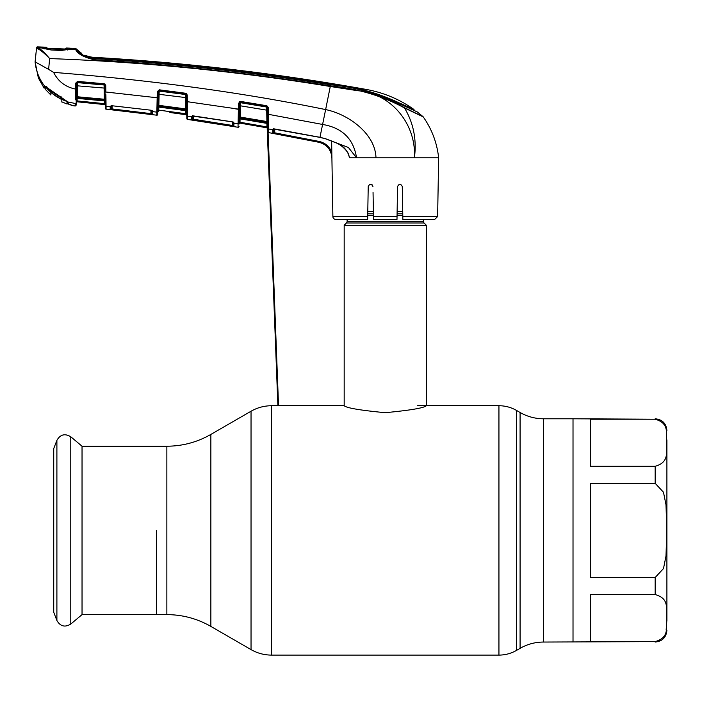 <?xml version="1.0" encoding="UTF-8"?>
<svg xmlns="http://www.w3.org/2000/svg" width="702" height="702" viewBox="0 0 702 702"><rect width="100%" height="100%" fill="white"/><g stroke="black" fill="none" stroke-linecap="round" stroke-linejoin="round"><path stroke-width="1.05" d="M156.414 530.414L156.414 614.619L156.414 530.414M655.168 419.217L590.619 419.217L590.619 466.303L655.168 466.303C670.884 461.776 665.198 450.394 666.83 442.725C665.25 435.065 670.761 423.596 655.168 419.217L573.016 418.787L573.016 642.049L573.016 418.787L543.559 418.787C535.187 418.743 527.36 416.646 520.085 412.495L516.54 410.442C511.082 407.327 505.212 405.756 498.938 405.73L417.523 405.73M423.394 219.428L423.394 221.341L347.113 221.341L347.113 219.428M423.394 221.341A2.343 2.343 0 0 0 424.078 222.999L346.428 222.999A2.343 2.343 0 0 0 347.113 221.341M424.078 222.999L426.325 225.245L426.325 405.73C423.92 407.994 410.222 410.31 385.231 412.688C360.293 410.319 346.612 407.994 344.182 405.73L271.569 405.73C264.242 405.765 257.397 407.599 251.035 411.232L251.035 649.604L210.863 626.412L210.863 434.424L251.035 411.232M346.428 222.999L344.182 225.245L344.182 405.73M426.325 225.245L344.182 225.245M402.72 211.565L397.121 211.565M373.376 211.565L367.787 211.565M666.9 620.928L666.9 439.908M666.83 530.414L665.996 504.756L663.469 492.207L655.168 483.336L590.619 483.336L590.619 577.5L655.168 577.5L663.487 568.576L665.996 556.045L666.83 530.414M590.619 594.533L590.619 641.61L655.168 641.61C670.884 637.083 665.198 625.71 666.83 618.032C665.25 610.371 670.761 598.903 655.168 594.533L590.619 594.533M666.812 620.831L666.137 630.133M82.037 446.218L82.037 614.619L70.77 624.069L70.77 436.758L82.037 446.218L166.857 446.218L166.857 614.619L82.037 614.619M56.897 620.498L56.897 440.338L53.729 448.578L53.729 612.258L56.897 620.498C60.311 626.395 64.935 627.588 70.77 624.069M367.646 219.428L368.225 186.539L367.646 219.428L335.819 219.428A2.931 2.931 0 0 1 332.88 216.549L331.862 155.239M348.64 154.896L349.263 156.827M268.497 118.814L268.462 114.329L322.595 124.456C342.286 127.764 353.597 138.891 356.546 157.818L355.089 157.818M408.432 157.818L393.664 157.818M437.627 216.549L434.687 219.428L402.851 219.428L402.808 216.549L437.627 216.549L438.645 157.818L414.399 157.818C416.479 124.508 391.532 93.427 357.941 90.742L330.352 86.504C237.364 71.279 143.796 61.969 49.658 58.573C44.472 53.238 40.391 49.912 37.417 48.596L36.522 48.306L36.583 47.683L36.522 48.306A0.877 0.877 -174 0 1 37.425 47.517L42.497 48.017A0.877 0.781 -80.1 0 1 42.787 48.078M82.081 54.317L81.669 53.405L82.081 54.317C84.152 56.107 88.101 57.415 93.928 58.266L94.129 58.275C173.35 63.171 252.167 71.911 330.572 84.486C354.545 86.6 377.071 92.813 398.139 103.097L417.295 111.951L422.999 116.629A1.465 1.465 0 0 1 423.227 116.883C431.87 129.212 437.013 142.857 438.645 157.818M85.372 56.186L84.96 55.142L84.942 55.993M93.954 58.266L85.407 56.02L93.954 58.09L94.138 57.362A26.404 26.404 0 0 1 84.96 55.142M94.138 57.362A2280.465 2280.465 0 0 1 366.462 89.479C383.792 92.638 399.64 99.315 414.005 109.512L396.911 101.86C376.035 92.304 353.913 86.443 330.545 84.293C252.176 71.692 173.403 62.961 94.208 58.108L94.042 58.099M414.013 110.302L414.005 109.512M70.358 49.438L71.165 48.227A2288.388 2288.388 0 0 1 75.228 48.429A1.465 1.465 0 0 1 76.228 48.894L76.641 49.991C78.799 53.764 84.582 56.616 93.989 58.547C173.262 63.513 252.141 72.262 330.616 84.802C357.687 87.171 382.239 94.779 404.299 107.617L422.999 116.629M75.228 48.429L75.658 49.552L75.228 48.429M71.165 49L69.928 49.254A0.877 0.763 -94.9 0 0 69.647 49.289M35.381 59.117L36.522 48.306L35.1 61.846L48.613 69.384L49.658 58.573C44.814 52.869 41.023 49.298 38.268 47.85L37.425 47.517L37.487 46.894A2288.388 2288.388 0 0 1 41.523 47.034L42.252 48.157L42.26 47.473L42.252 48.157L51.088 49.982L61.241 50.447L69.928 49.254L75.658 49.552A1.465 1.465 -20.8 0 1 76.641 49.991M404.299 107.617A1.465 1.009 113.5 0 1 404.51 107.968C382.257 95.884 357.564 88.531 330.449 85.916C251.983 73.464 173.131 64.724 93.884 59.679C83.652 57.231 77.58 53.861 75.658 49.552M81.669 53.405A26.404 26.404 0 0 1 76.228 48.894L81.669 53.405L76.228 48.894M94.024 58.266L93.884 59.679M423.227 116.883L404.51 107.968C413.522 123.052 416.821 139.672 414.399 157.818L356.546 157.818L348.385 147.464L336.188 142.822C343.278 145.551 347.753 150.553 349.605 157.818L347.639 152.115M365.812 92.173L377.395 95.542M44.217 48.508L44.761 48.912M68.164 49.579L67.594 49.982L68.164 49.579M42.497 48.017L38.268 47.85A0.877 0.825 102.6 0 0 37.417 48.596L40.128 50.044M41.541 47.754L41.523 47.034L42.26 47.473M42.243 47.999L46.806 48.192M37.487 46.894A0.877 0.877 0 0 0 36.583 47.683M273.657 128.878A0.877 0.834 -0.9 0 1 272.718 129.335L274.447 128.922L319.972 137.302L325.403 138.663L336.232 142.839M186.82 118.568L186.767 115.382L186.82 118.568A0.877 0.877 179 0 0 187.574 119.419L238.022 127.273L238.531 103.282L240.584 101.421L266.874 105.756L268.348 107.573L268.576 128.054M268.568 127.097L268.515 121.578M267.918 131.748L267.857 128.15L267.918 131.748A0.877 0.877 -1 0 0 268.647 132.599L268.629 131.485M273.833 131.73L273.815 132.45L274.693 132.81L274.535 133.661L272.78 133.301L272.727 129.703L268.585 128.975L268.647 132.599L318.954 142.295L274.535 133.661L318.954 142.295L319.129 141.435C325.324 142.892 329.554 146.586 331.827 152.518L331.853 157.818C331.195 149.623 326.895 144.445 318.954 142.295C326.904 144.436 331.212 149.614 331.879 157.818L331.844 157.459M268.585 128.975A0.877 0.86 -1 0 1 267.857 128.15L267.497 107.52L266.76 106.52L240.479 102.185L240.47 102.703L266.769 107.046L266.874 105.756M273.745 128.975A0.877 0.86 -1 0 1 272.727 129.703L272.727 129.668M330.616 84.802L325.631 109.582C348.429 114.242 375.386 133.731 375.982 157.818M356.546 157.818L349.605 157.818M268.348 107.573L267.506 107.862A0.877 0.842 179 0 0 266.769 107.046L266.699 110.153L240.321 105.791L240.128 117.058L240.189 118.875L267.058 123.403L267.041 122.341L240.207 117.857A0.877 0.851 -179 0 0 239.18 118.673L239.452 103.519A0.877 0.842 -179 0 1 240.47 102.703L240.321 105.791L239.408 105.844L239.479 101.632M240.584 101.421L240.479 102.185M239.408 105.844L239.198 117.699L239.207 117.111L240.128 117.058L266.9 121.525L266.699 110.153L267.541 110.223M238.215 118.234A0.877 0.553 1 0 0 239.198 117.699L239.092 124A0.877 0.877 -179 0 1 240.119 123.14L264.259 127.325M75.272 99.859L75.623 83.257L77.536 81.397L104.168 83.749L105.756 85.574L105.862 92.015L157.16 97.771L157.266 91.681L159.257 89.812L185.732 93.269L187.25 95.086L187.364 101.711L239.347 109.249M239.163 120.103L240.189 118.875L266.699 123.324M267.769 123.157A0.877 0.842 179 0 0 267.041 122.341L266.9 121.525M277.895 405.73L267.014 123.42L267.795 124.754L266.988 123.385M268.462 114.329L267.62 114.277L267.699 118.971L266.857 118.945L266.865 119.77M267.014 120.323L266.892 121.016M240.066 118.866L240.005 122.245L266.962 126.93L266.9 123.359M239.092 124.008L239.119 122.245L240.005 122.245L266.962 126.93L267.146 127.843L266.962 126.93L267.839 126.93L267.866 128.712L267.839 126.93M267.699 118.971L267.734 121.174L266.892 121.174M240.005 122.245L240.119 123.14L267.146 127.861L240.119 123.14M267.62 114.277L267.743 121.578M324.745 144.691L328.15 147.745M329.089 148.991L330.888 152.483M273.754 128.87L273.815 132.45A0.877 0.877 -1 0 1 272.78 133.301L273.297 133.424M273.815 132.45L273.877 128.966M331.634 140.909L331.827 152.518M402.808 216.549L402.281 186.539C400.728 183.538 399.148 183.538 397.56 186.539L396.99 219.428L373.517 219.428L373.052 192.541M372.209 184.872L372.946 186.539C371.358 183.538 369.778 183.538 368.225 186.539M335.819 219.428L342.515 219.428M397.455 192.541L397.56 186.539M397.034 216.734L373.464 216.549M48.613 69.384L53.598 72.376C152.501 80.274 243.182 92.673 325.631 109.582L319.954 137.39L325.386 138.742L336.179 142.901C343.919 146.095 348.999 153.764 348.613 154.809M35.1 61.829L38.356 77.931L44.112 88.162L44.305 85.714C39.014 78.65 35.942 70.691 35.1 61.846M44.472 85.916A0.588 0.579 0.7 0 1 44.138 85.697L44.647 85.934A0.588 0.579 -179.4 0 1 44.138 85.697L44.112 88.162L38.356 77.931L44.112 88.162L45.174 87.829L44.112 88.162M45.182 86.995L45.174 87.785M67.032 103.703L67.032 101.263L67.497 101.65A0.588 0.544 -48 0 0 67.857 101.965L67.752 103.308M70.463 104.537L71.148 105.063A0.877 0.877 179 0 1 70.823 104.914L75.167 106.028L76.141 105.168L76.167 103.896M75.298 98.684A0.877 0.605 1 0 0 76.272 98.096L76.141 105.168L75.167 106.028L75.202 103.475L67.857 101.965L68.182 104.159A0.588 0.588 179.3 0 1 67.761 103.606L67.743 101.922M75.307 98.017A0.877 0.562 1 0 0 76.281 97.464L76.29 96.806M71.148 105.063L69.261 104.466M68.164 102.413L67.734 101.86L67.761 103.606L68.182 104.168L68.34 103.308M44.305 85.714L67.857 101.965M53.598 72.376C58.196 81.502 65.505 87.057 75.518 89.066L76.43 88.996L76.246 99.289M61.293 96.902L61.039 97.359L61.293 96.902M46.753 86.381L45.99 86.864L50.772 90.593L61.021 97.429M76.527 83.45L76.43 88.996L76.527 83.45A0.877 0.851 -179 0 1 77.474 82.625L77.211 98.368L104.405 100.904L104.387 100.017L77.22 97.517A0.877 0.851 -179 0 0 76.264 98.35L76.237 99.675L77.22 98.368M76.483 85.749L104.107 88.057L104.115 84.512L77.483 82.16L76.527 83.187L76.483 85.749M76.29 96.815L76.272 98.096L76.29 96.815L77.194 96.744L104.3 99.236L104.107 88.057L104.949 88.127M112.136 105.835L112.083 108.924L151.886 113.742A0.877 0.877 1 0 0 152.659 114.601L110.223 109.547L110.17 106.283L111.89 105.73L150.886 110.205L152.711 111.197L152.659 114.601L150.904 114.417L150.956 110.293M105.897 94.656L106.09 109.161L156.792 115.189L156.844 112.144L152.711 111.636A0.877 0.86 1 0 1 151.939 110.793L152.009 110.679M157.906 107.415L157.932 106.204A0.877 0.562 1 0 1 156.958 106.748L156.95 107.204A0.877 0.588 1 0 0 157.924 106.634L157.792 114.338A0.877 0.877 -57.4 0 1 156.792 115.189L157.16 97.771L158.082 97.71L157.932 106.204L157.941 105.423L158.863 105.361L185.819 108.915L185.653 94.024L159.178 90.576L158.187 91.62L158.082 97.71M111.091 105.739A0.877 0.834 -0.9 0 1 110.17 106.283L110.179 106.783L106.046 106.379L105.976 101.316M150.912 110.205L111.89 105.73M151.957 110.504A0.877 0.834 0.8 0 0 152.711 111.197L152.211 110.635M151.948 110.372L150.886 110.205M110.179 106.801A0.877 0.86 -1 0 0 111.153 105.958L111.153 105.844M111.153 105.958L111.206 108.687L111.249 105.826M110.311 109.573L110.223 109.547A0.877 0.877 -1 0 0 111.206 108.687M111.987 109.784L112.083 108.924M151.843 111.091L151.886 113.742L151.939 110.732M159.257 89.812L159.17 91.084A0.877 0.842 -179 0 0 158.178 91.901L157.266 91.681M186.53 101.65L187.364 101.711L187.522 116.216A0.877 0.86 -1 0 1 186.767 115.382L186.416 95.358A0.877 0.842 179 0 0 185.661 94.542L159.17 91.084L158.863 105.361L158.898 107.081L185.942 110.688L185.925 109.705L158.906 106.142A0.877 0.851 -179 0 0 157.915 106.976L157.889 108.424L158.906 107.081L185.609 110.635M158.143 94.2L186.46 97.683M186.679 110.53A0.877 0.851 179 0 0 185.925 109.705L185.819 108.915L186.653 108.968M185.942 110.688L186.706 112.022M158.784 106.142L158.801 105.361M186.39 93.506L187.25 95.077L186.416 95.024L186.39 93.506L186.416 95.024L185.732 93.269M158.792 107.073L158.74 110.117L185.863 113.838L185.811 110.662M157.862 110.117L157.827 111.881L157.862 110.117L158.74 110.117L158.827 111.004L158.74 110.117L186.741 113.838L186.767 115.593A0.877 0.877 179 0 0 186.012 114.733L185.863 113.838M186.012 114.733L169.866 112.495M157.827 111.864A0.877 0.877 -179 0 1 158.827 111.004L157.827 111.881A0.877 0.877 -179 0 1 158.827 111.021L157.827 111.881L157.845 111.311L157.792 114.338M191.892 120.016L191.716 119.963A0.877 0.877 -1 0 0 192.717 119.112L232.265 125.43L233.152 125.684L232.265 125.43L232.125 126.281L233.889 126.535L191.716 119.963L191.655 116.365L187.522 116.216L187.574 119.419L187.46 111.048M156.95 107.204L156.897 109.723M105.3 108.187L105.309 108.301A0.877 0.877 -1 0 0 106.09 109.161L106.046 106.379A0.877 0.86 -1 0 1 105.256 105.537L104.905 85.512L105.756 85.574L104.879 83.994M151.886 113.742L151.009 113.557M105.019 91.944L111.372 92.576M151.676 97.095L157.16 97.771M105.309 108.301L105.256 105.537M75.623 83.257L76.527 83.187M104.168 83.749L104.115 84.512L104.888 84.521L104.879 83.88M77.536 81.397L77.474 82.625L104.124 84.995A0.877 0.842 179 0 1 104.914 85.819L104.888 84.521A0.877 0.877 -1 0 0 104.537 83.828L104.159 83.863M105.177 100.851A0.877 0.851 179 0 0 104.387 100.017L104.3 99.236L105.151 99.307M104.387 100.017L105.195 102.22L105.256 105.397A0.877 0.877 -1 0 0 104.466 104.537L77.15 101.79L104.466 104.537L104.344 103.659L83.556 101.536M76.237 99.666L77.132 98.368L77.15 101.79A0.877 0.877 -179 0 0 76.185 102.667L76.185 102.632A0.877 0.86 1 0 1 75.202 103.475M76.272 98.096L76.281 97.464M76.185 102.65A0.877 0.877 1 0 1 77.15 101.79L77.097 100.921L104.344 103.659L104.466 104.537A0.877 0.877 -1 0 1 105.256 105.414M104.344 103.659L104.3 100.886M76.65 82.678L77.088 82.669M105.256 105.397L105.221 103.659M187.364 101.711L192.892 102.474M232.941 108.433L238.426 109.301M192.585 115.874A0.877 0.834 -0.9 0 1 191.655 116.365L193.366 115.9L232.134 121.797L233.95 123.183L238.083 123.85L238.022 127.273A0.877 0.877 -179 0 0 239.049 126.421M233.371 126.474L233.889 126.535L233.95 123.183A0.877 0.86 1 0 1 233.204 122.35L233.152 125.684A0.877 0.877 1 0 0 233.889 126.535M233.213 122.288L233.95 123.122M233.231 122.148A0.877 0.842 0.8 0 0 233.95 122.824L233.459 122.271M239.18 118.673L239.189 118.462A0.877 0.597 1 0 1 238.189 119.033L238.136 121.472M192.778 115.962L192.717 119.112L192.664 115.962A0.877 0.86 -1 0 1 191.655 116.804L192.664 115.935M193.655 116.023L193.471 120.261M232.265 125.43L232.204 121.885M233.09 122.192L233.152 125.684M67.032 101.729L51.018 91.146L45.77 87.285L45.77 86.662M67.594 102.009L67.032 103.685M61.794 101.843L67.032 104.01L67.69 101.913M66.743 101.325C58.494 98.613 51.562 93.928 45.937 87.285M45.77 89.795L45.77 87.285L45.77 89.795L50.895 95.033L50.842 92.567L61.846 99.745L61.785 102.018L61.829 99.719M66.453 48.833L66.471 48.017L66.453 48.833L64.391 48.982L69.279 49.228L70.332 48.991L70.34 48.192L70.2 49.219M47.28 48.21L48.105 48.245L46.235 47.947L46.218 47.192L46.235 47.947M50.842 49.851L61.425 50.07L69.279 49.228L61.249 50.325L51.114 49.868L44.305 48.473M47.525 49.368L43.147 48.043L48.105 48.245A0.877 0.526 95.3 0 1 48.157 48.245L48.105 48.245M65.646 49.272L66.471 48.017A2288.388 2288.388 0 0 1 70.34 48.192M61.855 49.403L50.667 48.456L64.391 48.982A0.877 0.491 -90.2 0 0 64.347 48.982L65.997 48.929M47.245 48.148L46.218 47.192A2288.388 2288.388 0 0 0 42.304 47.06L42.304 47.771M50.895 95.033L50.851 92.559M50.579 48.438L50.702 48.886M50.834 49.561L43.147 48.043M655.168 641.61L543.559 642.049C535.187 642.084 527.36 644.182 520.085 648.341L520.085 412.495M520.085 648.341L516.54 650.385L516.54 410.442M516.54 650.385C511.082 653.501 505.212 655.071 498.938 655.106L498.938 405.73M498.938 655.106L271.569 655.106L271.569 405.73M543.559 642.049L543.559 418.787M402.755 213.812L397.086 213.812M373.42 213.812L367.751 213.812M402.79 215.47L397.06 215.47M373.446 215.47L367.716 215.47M655.168 483.336L655.168 466.303M655.168 594.533L655.168 577.5M396.911 101.86L396.911 102.466M398.332 103.194L398.324 102.501M71.165 48.227L70.358 48.666M274.754 129.063L274.693 132.81L319.129 141.435M332.88 216.549L367.699 216.549M156.844 112.144A0.877 0.86 1 0 0 157.845 111.311M77.15 101.808L104.466 104.554M238.083 123.85A0.877 0.86 1 0 0 239.11 123.017M65.383 48.956L65.672 48.456M210.863 626.412C197.227 618.62 182.555 614.689 166.857 614.619M210.863 434.424C197.227 442.216 182.555 446.147 166.857 446.218M271.569 655.106C264.242 655.071 257.397 653.237 251.035 649.604M655.168 418.787C662.293 419.48 666.207 423.394 666.9 430.519M655.168 642.049C662.293 641.356 666.207 637.442 666.9 630.317M56.897 440.338C60.311 434.441 64.935 433.248 70.77 436.758M70.507 49.245L69.805 49.254L70.507 49.245M42.62 48.026L44.437 48.508M43.463 48.219L43.006 48.105M273.49 129.028L273.754 128.519L273.49 129.028L319.954 137.39M267.014 123.42L267.795 124.631L278.536 405.73M288.022 655.106L287.539 655.106M45.182 86.548L45.174 87.574M67.769 101.992L67.761 103.606L69.349 104.493M71.165 105.388L75.167 106.028M77.211 98.394L104.142 100.895M192.427 116.032L192.655 115.549L192.427 116.032L233.213 122.008M64.347 48.982L59.108 48.833M49.509 48.368L48.622 48.289"/></g></svg>
